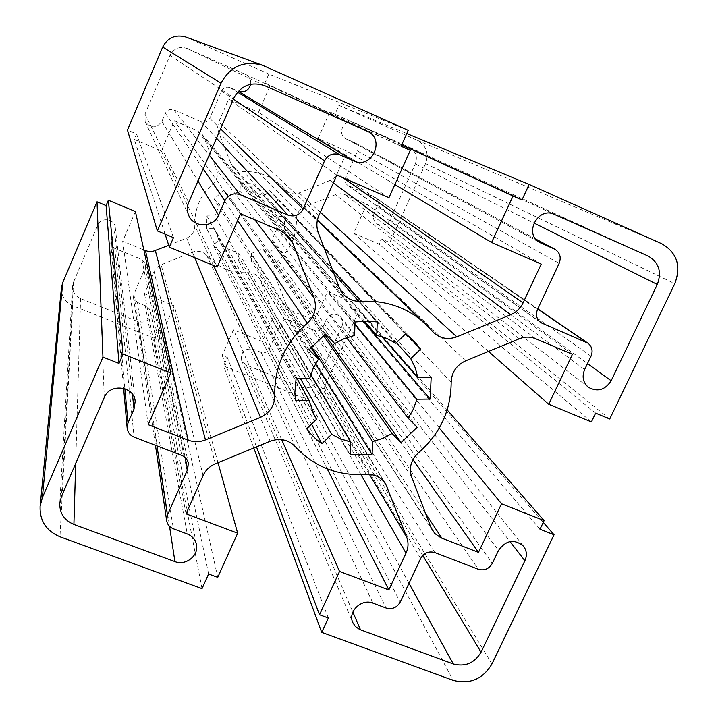 <?xml version="1.0" encoding="UTF-8"?>
<svg xmlns="http://www.w3.org/2000/svg" width="718" height="718" viewBox="0 0 718 718"><rect width="100%" height="100%" fill="white"/><g stroke="black" fill="none" stroke-linecap="round" stroke-linejoin="round"><path stroke-width="0.54" stroke-dasharray="3.59 2.69" d="M355.042 321.987L240.252 183.539L240.099 191.329L228.764 195.87L223.343 190.306L214.108 199.263L219.546 204.809L214.691 215.956L206.874 215.894L206.667 228.593L214.467 228.647L218.918 239.785L213.318 245.197L222.167 254.145L227.759 248.742L238.825 253.355L238.663 261.011L251.318 261.047L251.488 253.4L311.531 346.686M377.273 321.924L253.032 183.664L240.252 183.539M354.548 335.45L240.099 191.329M334.705 343.554L228.764 195.87M325.38 334.076L223.343 190.306M309.063 349.765L214.108 199.263M310.894 347.449L219.546 204.809M309.7 378.521L214.691 215.956M296.085 378.628L206.874 215.894M295.457 400.473L206.667 228.593M297.081 378.628L214.467 228.647M312.689 412.231L218.918 239.785M306.685 428.727L213.318 245.197M311.522 424.096L222.167 254.145M300.456 378.592L227.759 248.742M310.786 374.616L238.825 253.355M350.24 454.916L238.663 261.011M315.48 363.864L251.318 261.047M364.466 321.081L252.862 191.455L253.032 183.664M395.842 343.258L263.946 196.194L252.862 191.455M405.742 333.762L269.555 190.755L263.946 196.194M406.397 334.247L278.306 199.828L274.429 195.054L269.555 190.755M396.417 342.701L272.705 205.249L278.306 199.828M382.12 336.724L277.031 216.405L272.705 205.249M431.159 377.524L284.741 216.459L277.031 216.405M363.326 321.125L284.409 229.069L284.741 216.459M354.961 324.033L276.717 229.024L284.409 229.069M346.552 337.702L271.844 240.045L276.717 229.024M417.095 427.291L277.148 245.484L271.844 240.045M324.716 334.552L268.011 254.307L277.148 245.484M323.405 335.512L262.698 248.886L268.011 254.307M251.488 253.4L262.698 248.886M401.057 146.266L264.915 83.046L270.228 85.406L258.498 112.322L228.629 99.183L218.452 122.769L217.653 127.05L218.299 131.358L230.927 163.587L233.162 167.276C235.926 170.319 239.363 171.773 243.474 171.638C258.058 171.099 270.623 175.713 281.169 185.486L285.755 190.396C289.686 193.851 294.147 194.704 299.128 192.945L331.402 179.895L334.785 177.274L337.146 173.702L347.117 151.31L318.029 138.511L329.795 111.9L335.001 114.216L338.932 105.331L406.783 133.539M401.129 146.113L270.228 85.406M388.914 197.755L258.498 112.322M336.859 175.084L228.629 99.183M541.219 264.098L347.117 151.31M401.712 144.821L335.001 114.216M394.873 184.544L318.029 138.511M401.676 144.901L329.795 111.9M408.219 130.344L268.837 74.035L264.915 83.046M338.932 105.331L417.176 140.252C426.295 145.521 429.095 153.293 425.568 163.569L389.802 242.558L381.384 238.95L379.05 244.111L353.669 233.251L366.763 204.1L345.017 194.686L340.96 193.707L336.769 194.138L304.522 207.026C299.218 209.512 296.507 213.659 296.417 219.475C296.651 235.881 290.584 249.559 278.216 260.526C273.971 264.538 272.732 269.259 274.518 274.68L286.311 304.737L287.406 306.855L292.881 311.397L314.556 320.327L327.444 291.643L352.789 302.224L350.483 307.322L358.883 310.822L324.069 387.711C318.846 396.785 311.271 399.89 301.336 397.027L223.576 365.947L227.337 357.465L222.158 355.383L233.467 329.813L262.411 341.553L272.346 319.196L273.145 315.13L272.553 311.065L259.503 278.494C256.829 274.491 253.032 272.553 248.123 272.687C231.654 273.37 217.895 267.652 206.838 255.545C202.799 251.372 197.98 250.241 192.388 252.144L159.818 265.337L156.425 267.958L154.101 271.53L144.506 293.725L174.223 305.778L162.959 331.635L157.691 329.526L153.948 338.124L72.662 305.635C64.889 302.009 61.147 295.995 61.452 287.604M135.415 211.523L122.679 241.257L143.842 249.981M168.739 245.314L186.698 238.098C192.065 235.603 194.757 231.429 194.775 225.578C194.3 208.983 200.34 195.081 212.887 183.871C217.195 179.787 218.425 174.941 216.558 169.322L204.091 137.793L201.92 134.158L197.181 130.649L174.294 120.741L161.344 150.968L134.248 139.373L136.546 133.97L127.463 130.075M185.8 37.022L268.837 74.035M342.055 325.972C343.33 322.831 342.998 319.932 341.041 317.275C335.503 312.617 330.594 313.353 326.313 319.474L322.876 327.103C321 330.388 318.271 331.501 314.699 330.442L288.923 319.86C285.324 318.783 282.578 319.905 280.693 323.208L269.196 348.984C267.32 352.269 264.583 353.382 260.984 352.332L253.274 349.217C244.425 348.149 240.557 351.937 241.661 360.589L246.238 365.04L301.183 387.083C308.291 389.138 313.712 386.921 317.446 380.423L342.055 325.972L509.977 541.569M250.681 84.23C251.12 79.806 249.397 76.539 245.529 74.43L187.281 48.528C179.635 46.006 173.873 48.277 169.995 55.34L144.991 114.117L145.117 121.575C150.834 128.63 156.425 128.576 161.891 121.423L165.355 113.3C167.285 109.809 170.148 108.678 173.944 109.899L201.193 121.746C204.962 122.957 207.816 121.827 209.737 118.353L221.512 91.051C223.451 87.56 226.305 86.429 230.065 87.659L238.277 91.285M354.423 142.595L354.827 142.783C357.842 144.758 358.74 147.495 357.537 150.986L345.663 177.588C344.532 180.676 345.205 183.243 347.674 185.28L375.622 197.692C378.135 199.712 378.826 202.27 377.677 205.384L374.168 213.174C372.624 217.294 373.441 220.767 376.636 223.594C382.075 226.655 386.517 225.452 389.946 219.995L415.3 163.901C417.795 156.605 415.83 151.067 409.377 147.298L354.019 122.67C344.227 117.824 336.275 134.158 346.103 138.888L354.423 142.595L535.718 239.067M137.3 302.368L133.44 297.521L133.88 294.183L145.287 267.742L145.655 263.982L141.859 259.476L114.718 248.329L112.295 246.597L110.752 243.007L111.236 239.991L114.629 232.049L115.275 227.588C114.709 218.721 100.861 216.719 97.774 225.093L73.532 282.093L72.563 286.195C72.554 291.975 75.219 296.103 80.587 298.589L138.278 321.736C146.284 323.127 150.376 319.851 150.574 311.935L149.461 309.099L146.921 306.46L137.3 302.368L173.37 528.78M595.626 413.137L381.384 238.95M591.408 421.933L379.05 244.111M488.491 351.443L353.669 233.251M572.434 354.297L366.763 204.1M412.94 459.601L314.556 320.327M539.99 529.238L350.483 307.322M358.883 310.822L543.266 522.399M439.299 427.946L327.444 291.643M447.179 409.96L352.789 302.224M609.726 418.998L389.802 242.558M328.341 618.019L227.337 357.465M256.497 446.865L222.158 355.383M281.68 439.649L233.467 329.813M327.202 468.863L262.411 341.553M186.043 513.819L144.506 293.725M208.615 573.996L157.691 329.526M153.948 338.124L202.018 588.652M217.994 462.697L174.223 305.778M217.742 577.353L162.959 331.635M253.786 447.978L223.576 365.947M173.469 237.622L136.546 133.97M165.104 234.149L134.248 139.373M217.24 266.997L161.344 150.968M240.566 213.749L174.294 120.741M148.168 424.688L122.679 241.257M318.891 215.436L218.721 122.087M318.352 232.874L218.55 132.04M339.273 287.622L230.927 163.587M332.506 269.905L243.474 171.638M432.272 331.115L284.849 189.426M320.309 212.259L299.128 192.945M333.367 182.919L330.109 180.496M342.953 177.732L337.146 173.702M417.176 140.252L661.843 243.779M535.673 338.734L345.017 194.686M519.222 338.806L335.423 194.596M465.596 360.858L304.522 207.026M451.173 382.371L296.417 219.475M418.45 452.843L278.216 260.526M411.629 476.949L274.518 274.68M430.863 527.263L286.311 304.737M425.568 513.424L292.881 311.397M324.069 387.711L491.956 663.953M360.992 474.733L272.077 319.842M369.456 474.418L272.319 310.418M383.6 481.105L260.437 280.37M366.261 474.454L248.123 272.687M295.206 446.614L206.838 255.545M270.13 441.256L192.388 252.144M215.4 463.765L161.128 264.727M203.041 475.63L154.101 271.53M72.662 305.635L59.962 536.777M280.801 230.792L197.181 130.649M283.592 232.21L204.091 137.793M254.8 219.78L216.558 169.322M237.64 220.417L212.887 183.871M213.542 265.463L194.775 225.578M194.757 257.69L186.698 238.098M114.629 232.049L132.399 394.218M97.774 225.093L104.263 397.512M73.532 282.093L61.434 496.479M80.587 298.589L75.704 463.496M138.278 321.736L169.538 526.339M145.269 305.59L187.263 533.959M374.168 213.174L584.631 369.573M389.946 219.995L587.495 363.577M415.3 163.901L533.869 222.975M409.278 147.253L647.959 255.967M354.019 122.67L554.422 214.404M346.677 139.166L539.083 242.083M245.376 74.358L367.006 131.134M187.281 48.528L264.816 85.729M169.995 55.34L233.906 97.989M144.991 114.117L188.663 202.512M161.891 121.423L197.962 181.044M165.355 113.3L203.194 168.954M260.984 352.332L386.069 608.011M269.196 348.984L400.195 602.079M253.274 349.217L372.983 603.138M246.238 365.04L352.852 612.095M301.183 387.083L408.991 583.321M317.446 380.423L422.776 555.418M186.958 37.489L264.421 66.038M425.568 163.569L674.785 283.682M133.88 294.183L156.955 445.896M111.236 239.991L124.869 388.698M114.718 248.329L134.113 437.127M141.859 259.476L181.735 455.409M145.287 267.742L185.136 457.492M357.537 150.986L559.151 263.344M377.677 205.384L591.004 356.209M374.625 197.136L537.737 308.982M348.769 185.899L539.074 321.152M345.663 177.588L537.54 309.395M173.944 109.899L209.207 155.07M230.065 87.659L237.478 92.191M221.512 91.051L233.422 99.111M209.737 118.353L220.552 128.845M201.193 121.746L216.504 138.197M326.313 319.474L498.48 550.482M280.693 323.208L420.649 558.487M288.923 319.86L434.812 552.564M314.699 330.442L478.314 569.266M322.876 327.103L492.342 563.37M301.336 397.027L453.211 680.386M217.698 237.739L314.466 415.821M274.429 195.054L414.044 341.05M233.162 167.276L343.087 293.985M281.169 185.486L317.356 220.202M285.755 190.396L433.807 332.766M287.406 306.855L432.649 530.79M259.503 278.494L385.692 483.914M201.92 134.158L289.067 236.859M115.275 227.588L135.19 401.335M72.563 286.195L59.738 503.542M150.574 311.935L196.436 544.513M376.636 223.594L588.32 387.226M409.377 147.298L648.13 256.039M346.103 138.888L540.035 242.639M245.529 74.43L367.266 131.25M145.117 121.575L188.825 215.678M241.661 360.589L352.807 622.623M133.44 297.521L155.447 445.313M110.752 243.007L123.622 388.321M145.655 263.982L188.34 463.002M354.827 142.783L535.673 239.013M375.622 197.692L537.809 308.83M347.674 185.28L540.654 322.553M341.041 317.275L523.557 546.236"/><path stroke-width="1.08" d="M376.753 335.36L386.733 338.384L395.842 343.258L405.742 333.762L414.044 341.05L420.604 349.154L410.732 358.614L415.237 367.751L417.849 377.632L431.159 377.524L430.154 399.082L416.889 399.226L413.406 409.072L408.129 418.181L417.095 427.291L401.075 442.593L392.082 433.519L382.694 438.438L372.597 441.561L372.095 454.575L350.24 454.916L350.707 441.875L340.781 439.021L331.662 434.336L321.844 443.742L315.857 438.976L310.481 433.528L306.685 428.727L316.53 419.294L314.466 415.821L309.045 400.33L295.457 400.473L294.847 392.71L296.085 378.628L309.7 378.521L313.129 368.496L318.415 359.197L309.063 349.765L325.38 334.076L334.705 343.554L344.272 338.573L354.548 335.45L355.042 321.987L366.198 321.054L377.273 321.924L376.753 335.36L364.466 321.081M318.415 359.197L310.894 347.449M309.045 400.33L297.081 378.628M316.53 419.294L312.689 412.231M321.844 443.742L311.522 424.096M331.662 434.336L300.456 378.592M350.707 441.875L310.786 374.616M372.095 454.575L315.48 363.864M420.604 349.154L406.397 334.247M410.732 358.614L396.417 342.701M417.849 377.632L382.12 336.724M430.154 399.082L363.326 321.125M416.889 399.226L354.961 324.033M408.129 418.181L346.552 337.702M401.075 442.593L324.716 334.552M392.082 433.519L323.405 335.512M311.531 346.686L372.597 441.561M406.783 133.539L529.157 184.436L521.959 199.981L513.047 196.023L491.579 242.469L541.219 264.098L523.072 302.888C520.397 308.39 516.269 312.339 510.686 314.726L456.819 336.823C448.149 339.973 440.475 338.618 433.807 332.766L426.025 324.419C408.093 307.798 386.41 300.106 360.974 301.327C353.803 301.641 347.844 299.2 343.087 293.985L339.273 287.622L318.352 232.874C316.243 227.059 316.423 221.252 318.891 215.436L336.859 175.084L388.914 197.755L410.283 150.367L401.057 146.266L408.219 130.344L262.384 65.203C243.985 60.276 230.2 66.28 221.018 83.216L157.35 230.927L173.469 237.622L169.34 247.163L165.104 234.149M410.283 150.367L401.129 146.113M521.959 199.981L401.712 144.821M491.579 242.469L394.873 184.544M513.047 196.023L401.676 144.901M543.266 522.399L554.054 534.784L491.956 663.953C482.801 679.165 469.895 684.64 453.211 680.386L321.7 632.361L328.341 618.019L319.51 614.77L339.533 571.447L388.833 589.954L406.02 553.192C408.407 547.87 408.65 542.584 406.72 537.342L385.692 483.914C381.213 477.219 374.733 474.068 366.261 474.454C337.846 476.187 314.161 466.906 295.206 446.614C288.268 439.613 279.912 437.827 270.13 441.256L215.4 463.765C209.701 466.215 205.581 470.164 203.041 475.63L186.043 513.819L237.658 533.196L217.742 577.353L208.615 573.996L202.018 588.652L59.962 536.777C46.239 530.889 39.625 520.747 40.109 506.361L61.452 287.604L62.744 282.542L97.02 201.794L106.084 205.563L108.355 200.232L135.415 211.523L170.821 372.983L123.056 354.091L108.355 200.232M143.842 249.981L148.258 251.453L152.575 251.462L168.739 245.314M157.35 230.927L127.463 130.075L162.699 47.038C167.761 37.578 175.461 34.24 185.8 37.022L262.384 65.203M238.277 91.285C244.623 92.918 248.751 90.576 250.681 84.23M529.157 184.436L661.843 243.779C677.074 252.691 681.391 265.992 674.785 283.682L609.726 418.998L595.626 413.137L591.408 421.933L548.731 404.261L488.491 351.443M554.054 534.784L539.99 529.238L544.118 520.622L501.523 503.776L478.466 552.357L441.049 537.881L434.758 533.474L430.863 527.263L411.629 476.949C408.739 467.822 411.01 459.789 418.45 452.843C440.062 433.86 450.976 410.373 451.173 382.371C451.541 372.418 456.352 365.247 465.596 360.858L519.222 338.806C524.84 336.598 530.333 336.571 535.673 338.734L572.434 354.297L548.731 404.261M478.466 552.357L412.94 459.601M501.523 503.776L439.299 427.946M544.118 520.622L447.179 409.96M319.51 614.77L256.497 446.865M339.533 571.447L281.68 439.649M388.833 589.954L327.202 468.863M237.658 533.196L217.994 462.697M321.7 632.361L253.786 447.978M123.056 354.091L119.017 363.425L102.952 357.097L97.02 201.794M119.017 363.425L106.084 205.563M169.34 247.163L217.24 266.997L240.566 213.749L280.801 230.792L289.067 236.859L292.827 243.178L314.008 297.88C317.141 307.591 314.897 316.028 307.259 323.19C285.082 342.926 274.249 367.069 274.77 395.618C274.635 405.67 269.869 412.922 260.454 417.364L205.474 439.919C199.685 442.189 193.914 442.27 188.179 440.152L148.168 424.688L170.821 372.983M40.109 506.361L42.371 497.628L102.952 357.097M134.024 409.063L135.19 401.335C134.248 386.015 109.746 382.927 104.263 397.512L61.434 496.479L59.738 503.542C59.729 513.442 64.449 520.415 73.9 524.454L174.923 561.602C185.765 566.089 199.101 555.499 196.436 544.513C195.287 539.496 192.227 535.969 187.263 533.959L173.37 528.78C169.619 527.245 167.384 524.544 166.666 520.685L167.456 514.977L187.649 469.455L188.34 463.002C187.461 459.403 185.262 456.881 181.735 455.409L134.113 437.127C130.021 435.377 127.705 432.362 127.149 428.072L128.001 422.866L134.024 409.063L132.399 394.218M584.631 369.573C581.795 376.627 583.025 382.514 588.32 387.226C597.43 392.27 605.032 390.116 611.144 380.755L657.293 284.454C661.969 271.898 658.918 262.42 648.13 256.039L554.422 214.404C537.746 206.129 523.287 234.633 540.035 242.639L554.879 249.236C559.968 252.592 561.395 257.304 559.151 263.344L537.54 309.395C535.466 314.717 536.499 319.106 540.654 322.553L587.88 343.141C592.072 346.516 593.113 350.878 591.004 356.209L584.631 369.573M353.714 160.922C371.816 169.744 385.889 139.104 367.266 131.25L264.816 85.729C251.237 81.278 240.943 85.361 233.906 97.989L188.663 202.512C186.851 206.946 186.904 211.334 188.825 215.678C193.95 228.109 213.758 227.714 218.586 215.14L224.842 200.789C228.306 194.614 233.395 192.568 240.117 194.668L288.053 215.104C294.667 217.168 299.702 215.14 303.167 209.028L324.545 160.832C328.036 154.657 333.089 152.638 339.695 154.765L353.714 160.922L238.259 91.303M400.195 602.079C396.901 607.643 392.19 609.618 386.069 608.011L372.983 603.138C361.486 598.229 347.512 611.727 352.807 622.623L355.32 626.464L359.781 629.56L453.3 663.97C465.255 667.049 474.499 663.127 481.051 652.222L524.894 560.731C527.2 555.445 526.752 550.616 523.557 546.236C514.366 538.662 506.002 540.08 498.48 550.482L492.342 563.37C489.012 568.934 484.345 570.9 478.314 569.266L434.812 552.564C428.691 550.903 423.97 552.878 420.649 558.487L400.195 602.079M360.974 301.327L332.506 269.905M456.819 336.823L320.309 212.259M510.686 314.726L333.367 182.919M523.072 302.888L342.953 177.732M441.848 538.204L425.568 513.424M406.02 553.192L360.992 474.733M406.72 537.342L369.456 474.418M387.253 487.064L383.6 481.105M292.827 243.178L283.592 232.21M314.008 297.88L254.8 219.78M307.259 323.19L237.64 220.417M274.77 395.618L213.542 265.463M260.454 417.364L194.757 257.69M205.474 439.919L155.357 250.69M188.179 440.152L145.485 250.654M162.699 47.038L221.018 83.216M62.744 282.542L42.371 497.628M75.704 463.496L73.9 524.454M169.538 526.339L174.923 561.602M587.495 363.577L611.144 380.755M533.869 222.975L657.293 284.454M539.083 242.083L541.022 243.124M535.718 239.067L554.197 248.904M197.962 181.044L218.586 215.14M203.194 168.954L224.842 200.789M352.852 612.095L360.517 629.857M408.991 583.321L453.3 663.97M422.776 555.418L481.051 652.222M509.977 541.569L524.894 560.731M156.955 445.896L167.456 514.977M124.869 388.698L128.001 422.866M185.136 457.492L187.649 469.455M537.737 308.982L586.202 342.217M539.074 321.152L542.503 323.585M209.207 155.07L240.117 194.668M237.478 92.191L339.695 154.765M233.422 99.111L324.545 160.832M220.552 128.845L303.167 209.028M216.504 138.197L288.053 215.104M317.356 220.202L426.025 324.419M155.447 445.313L166.666 520.685M123.622 388.321L127.149 428.072M535.673 239.013L554.879 249.236M537.809 308.83L587.88 343.141"/></g></svg>
